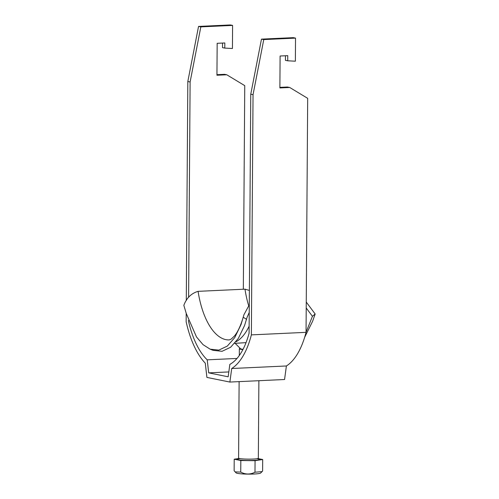 <?xml version="1.0" encoding="UTF-8"?>
<svg xmlns="http://www.w3.org/2000/svg" width="499" height="499" viewBox="0 0 499 499"><rect width="100%" height="100%" fill="white"/><g stroke="black" fill="none" stroke-linecap="round" stroke-linejoin="round"><path stroke-width="0.75" d="M262.087 471.599L260.572 473.077A12.275 1.254 -179.6 0 1 254.053 474.013A12.275 1.254 -179.6 0 1 236.146 472.902L235.148 471.898L240.743 472.073C245.427 474.599 250.174 474.655 254.983 472.229L262.087 471.599L262.611 471.056L262.692 459.517L255.064 460.689L240.824 460.527L234.218 459.199L238.478 458.544M242.901 349.581A9.874 1.004 -179.6 0 1 239.352 348.782A9.874 1.004 -179.6 0 1 240.206 348.377M234.218 459.199L234.137 470.738L235.148 471.898M258.432 458.656L262.692 459.517M254.983 472.229L255.064 460.689M240.743 472.073L240.824 460.527M234.667 343.368L246.032 342.638M242.994 349.406L240.711 348.882L235.154 343.343M249.388 290.43L244.978 289.164L198.091 291.341C191.317 293.337 186.564 297.997 183.838 305.326L186.277 313.528L196.519 336.981L203.056 344.666L210.135 349.175L218.812 350.117L227.307 346.1L234.717 337.63L241.029 324.575L243.949 314.694L249.288 304.858M306.261 302.063L315.162 314.008L312.43 316.322L306.055 332.259M315.162 314.008L312.617 321.25L304.652 337.299M210.135 349.175L213.104 350.342L222.036 351.308L230.638 347.248L238.316 338.453L244.579 325.485L247.092 317.283L249.232 312.474M312.43 316.322L306.224 308.002M246.625 319.379L243.393 317.345M188.447 320.402L188.441 320.976A74.058 34.194 -92.7 0 0 207.21 359.835L208.707 372.865L228.162 376.789L229.833 364.401A74.058 34.194 87.3 0 0 249.088 333.213L250.76 94.217L253.043 94.679L263.765 39.589L295.533 38.111L295.371 61.196L287.723 60.797L287.755 55.657L280.101 56.013L279.877 87.936L289.719 87.481L307.683 98.34L306.049 332.34A78.998 36.477 87.3 0 1 286.395 365.973L284.561 379.514L229.883 382.053L206.917 377.425L205.276 363.178A78.998 36.477 -92.7 0 1 186.146 321.718L186.202 313.272M243.331 289.245L244.753 85.641L226.789 74.781L216.946 75.237L217.165 43.313L224.824 42.958L224.787 48.097L232.44 48.497L232.596 25.412L230.307 24.95L198.546 26.422L187.824 81.518L186.295 300.591M222.529 43.064L222.498 47.636L224.787 48.097M226.789 74.781L224.5 74.32L216.946 74.669M187.824 81.518L190.113 81.979L188.61 297.342M229.883 382.053L231.711 368.512A78.998 36.477 -92.7 0 0 251.371 334.879L253.043 94.679M306.049 332.34L251.371 334.879M232.596 25.412L200.835 26.884L190.113 81.979M250.76 94.217L261.476 39.128L293.244 37.65L295.533 38.111M287.723 60.797L285.434 60.335L285.465 55.763M279.883 87.369L287.436 87.019L289.719 87.481M208.707 372.865L228.816 371.93M231.711 368.512L286.395 365.973M207.21 359.835L236.988 358.45M261.476 39.128L263.765 39.589M200.835 26.884L198.546 26.422M239.969 458.581L238.123 458.93L238.591 458.057A9.874 1.004 0.4 0 0 253.043 459.049A9.874 1.004 0.4 0 0 258.339 458.194L258.788 459.08L256.954 458.7M257.004 458.693A11.109 1.135 -179.6 0 1 253.604 460.396A11.109 1.135 -179.6 0 1 240.898 460.134A11.109 1.135 -179.6 0 1 238.26 458.837M249.138 326.196A67.889 31.35 87.3 0 1 235.965 341.784M243.949 314.694C241.123 324.911 237.867 332.103 234.187 336.27L231.174 339.095L229.278 339.906A64.184 29.634 87.3 0 1 198.091 291.341M248.614 305.513A64.184 29.634 87.3 0 1 244.978 289.164M258.881 380.712L258.339 458.194M239.352 348.782L239.308 355.494M239.121 381.629L238.591 458.057"/></g></svg>
